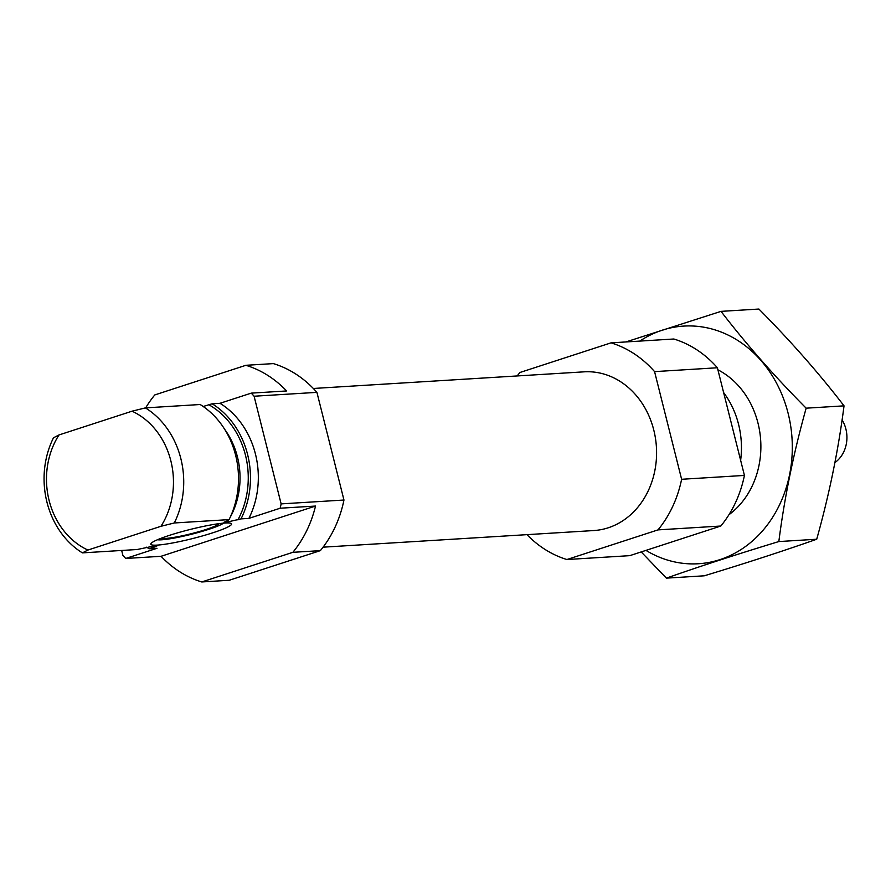 <?xml version="1.0" encoding="UTF-8"?>
<svg xmlns="http://www.w3.org/2000/svg" width="891" height="891" viewBox="0 0 891 891"><rect width="100%" height="100%" fill="white"/><g stroke="black" fill="none" stroke-linecap="round" stroke-linejoin="round"><path stroke-width="1.34" d="M219.988 403.3A82.117 69.788 -93.5 0 1 248.901 518.395L280.175 508.215A111.976 95.159 -93.5 0 0 281.133 503.883L254.091 396.228A111.976 95.159 -93.5 0 0 251.262 393.131L219.988 403.3L212.136 403.779A82.117 69.788 -93.5 0 1 241.049 518.874L223.908 522.828L229.076 519.609A82.117 69.788 -93.5 0 0 200.163 404.514L145.389 407.889A82.117 69.788 -93.5 0 1 174.302 522.972L160.948 526.291A74.644 63.439 -93.5 0 0 132.035 411.197L145.389 407.889M121.666 550.46L122.891 555.36A111.976 95.159 -93.5 0 0 125.72 558.468L156.994 548.288L149.142 548.778A82.117 69.788 -93.5 0 1 146.67 547.163M292.861 552.32L320.348 550.638L229.254 580.264L201.778 581.957L292.861 552.32A111.976 95.159 -93.5 0 0 315.514 506.055L280.175 508.215M320.348 550.638A111.976 95.159 -93.5 0 0 343.959 500.029L316.918 392.363A111.976 95.159 -93.5 0 0 273.37 363.606L245.883 365.299L154.8 394.925A111.976 95.159 -93.5 0 0 145.667 407.866M201.778 581.957A111.976 95.159 -93.5 0 1 161.059 556.296L125.72 558.468M343.959 500.029L281.133 503.883M251.262 393.131L286.601 390.96A111.976 95.159 -93.5 0 0 245.883 365.299M316.918 392.363L254.091 396.228M248.901 518.395L241.049 518.874M203.181 406.496L212.136 403.779M157.484 545.426L156.983 545.392C157.885 545.682 156.326 546.461 152.305 547.742L149.142 548.778M156.983 545.392L137.169 549.513L82.406 552.877A82.117 69.788 -93.5 0 1 53.493 437.782L58.995 434.953A74.644 63.439 -93.5 0 0 87.908 550.048L82.406 552.877M224.465 521.992A73.53 62.493 -93.5 0 1 223.908 522.828L224.087 522.182M229.076 519.609L174.302 522.972M58.995 434.953L132.035 411.197M160.948 526.291L87.908 550.048M740.633 460.291A82.117 69.788 -93.5 0 0 723.615 392.563M526.96 534.656A111.976 95.159 -93.5 0 0 566.91 559.526L629.737 555.661L720.819 526.024A111.976 95.159 -93.5 0 0 744.43 475.426L717.389 367.76A111.976 95.159 -93.5 0 0 673.841 339.003L611.026 342.857L519.932 372.494A111.976 95.159 -93.5 0 0 517.203 375.946M566.91 559.526L658.003 529.889L720.819 526.024M658.003 529.889A111.976 95.159 -93.5 0 0 681.615 479.28L744.43 475.426M681.615 479.28L654.573 371.625L717.389 367.76M654.573 371.625A111.976 95.159 -93.5 0 0 611.026 342.857M323.077 547.174L593.84 530.546A79.499 67.571 -93.5 0 0 656.411 447.048A79.499 67.571 -93.5 0 0 584.095 371.837L313.331 388.476M169.279 535.413A41.632 4.711 165.9 0 0 150.802 543.889A41.632 4.711 165.9 0 0 192.322 538.632A41.632 4.711 165.9 0 0 231.393 523.641A41.632 4.711 165.9 0 0 169.279 535.413M161.059 556.296L315.514 506.055M223.53 523.14A35.172 3.976 -14.1 0 1 208.761 529.332A35.172 3.976 -14.1 0 1 157.484 539.734M219.119 523.641A29.86 3.375 -14.1 0 1 205.977 529.499A29.86 3.375 -14.1 0 1 161.605 538.086M721.019 311.371L758.898 309.043C790.696 341.108 819.074 373.374 844.033 405.85C838.353 450.1 829.243 494.561 816.713 539.233C783.133 551.061 745.656 563.257 704.269 575.809L666.39 578.136C699.97 566.308 737.458 554.124 778.834 541.561C784.514 497.312 793.625 452.851 806.155 408.178C774.346 376.125 745.967 343.848 721.019 311.371L626.273 341.821M816.713 539.233L778.834 541.561M844.033 405.85L806.155 408.178M641.208 551.93L666.39 578.136M728.938 514.731A82.117 69.788 -93.5 0 0 757.996 423.136A82.117 69.788 -93.5 0 0 717.901 369.81M645.953 550.382A119.06 101.195 -93.5 0 0 756.203 537.529A119.06 101.195 -93.5 0 0 788.123 413.335A119.06 101.195 -93.5 0 0 639.816 341.097M834.923 462.574A29.86 25.382 -93.5 0 0 842.084 419.861M237.886 519.91A79.499 67.571 -93.5 0 0 208.973 404.815M149.955 546.35A79.499 67.571 -93.5 0 0 152.305 547.742M226.927 522.638A73.53 62.493 -93.5 0 0 228.742 519.787M230.201 517.27A73.53 62.493 -93.5 0 0 224.81 429.529"/></g></svg>
